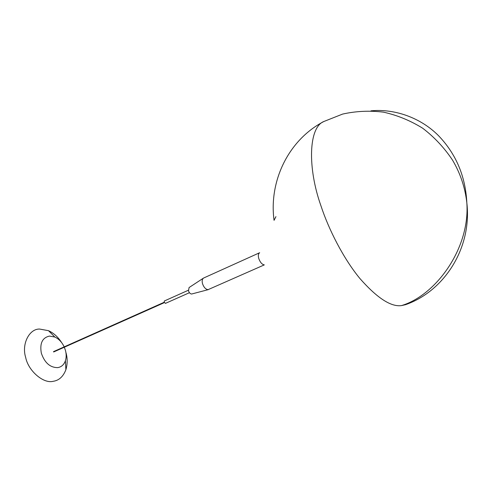<?xml version="1.0" encoding="UTF-8"?>
<svg xmlns="http://www.w3.org/2000/svg" width="492" height="492" viewBox="0 0 492 492"><rect width="100%" height="100%" fill="white"/><g stroke="black" fill="none" stroke-linecap="round" stroke-linejoin="round"><path stroke-width="0.74" d="M208.067 289.653L264.315 264.887C262.058 264.487 260.225 262.421 258.817 258.681C257.962 255.68 258.245 253.694 259.665 252.722L203.571 278.054C202.144 279.136 201.806 281.061 202.563 283.835C203.885 287.414 205.718 289.358 208.067 289.653M203.571 278.054L189.094 287.537L188.485 290.797C189.217 292.795 190.256 293.872 191.603 294.025L208.368 289.616M164.519 300.938L164.057 302.229L165.564 303.281M53.542 351.626L53.689 351.952M64.181 346.872C61.949 342.168 58.831 338.89 54.821 337.032L49.477 336.085C42.33 337.684 39.618 343.379 41.334 353.17C44.649 362.819 50.116 367.635 57.73 367.622C61.426 367.014 63.978 364.726 65.393 360.753C66.402 357.623 66.426 354.197 65.473 350.476L64.335 347.211M61.5 342.42C57.964 336.928 53.628 333.016 48.493 330.679L39.6 329.056C29.329 328.699 21.402 344.099 25.67 357.395C28.204 370.876 43.554 383.969 53.191 381.3C58.991 380.464 63.228 376.595 65.891 369.707C67.539 364.068 67.576 358.422 66.014 352.77M370.993 110.835C394.443 108.554 420.525 117.557 438.458 135.614C456.072 153.953 465.53 176.357 466.834 202.815C470.18 248.552 435.703 295.458 401.466 305.6C390.937 307.051 377.069 298.004 359.861 278.466C343.496 258.595 328.779 229.702 320.907 205.705C307.451 167.852 308.509 127.379 323.877 121.493C288.244 140.054 268.78 181.363 274.056 220.33L275.938 216.64M401.466 305.6L405.549 304.683C444.245 291.252 472.129 247.937 466.834 202.815C465.124 187.6 460.352 173.362 452.523 160.109C444.288 147.766 434.356 137.145 422.714 128.252C410.365 120.589 397.29 115.22 383.483 112.151C369.566 110.46 355.931 111.106 342.58 114.089L323.877 121.493M165.417 303.386L189.445 292.703M164.346 300.981L188.35 290.249M53.665 351.971L164.248 302.685M53.511 351.632L164.082 302.316M65.891 369.707L65.393 360.753M54.821 337.032L48.493 330.679"/></g></svg>
